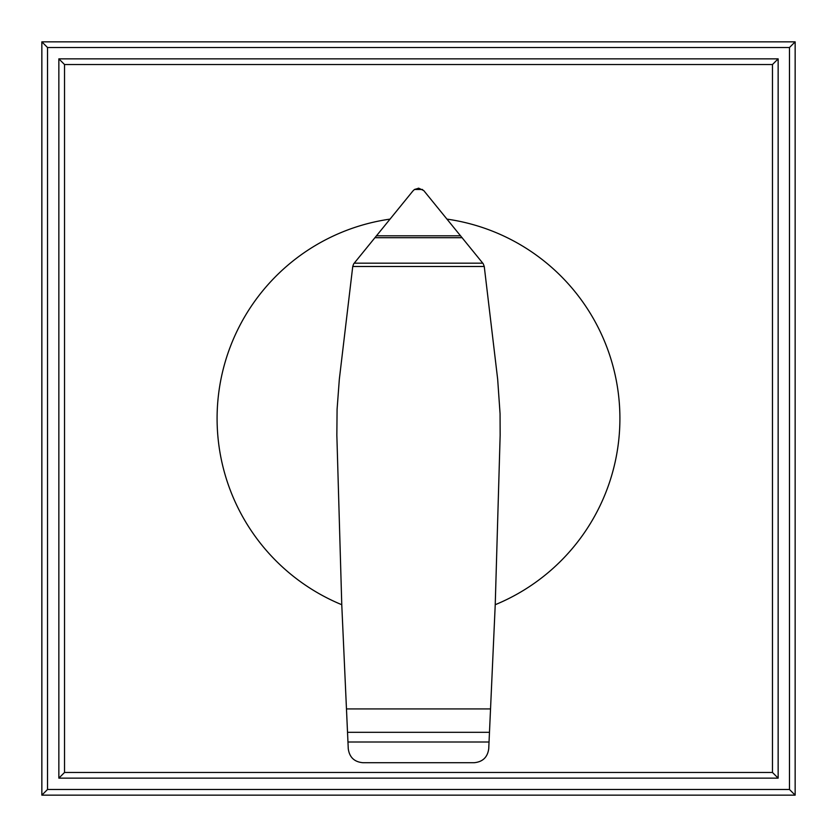 <?xml version="1.0" encoding="UTF-8"?>
<svg xmlns="http://www.w3.org/2000/svg" width="837" height="837" viewBox="0 0 837 837"><rect width="100%" height="100%" fill="white"/><g stroke="black" fill="none" stroke-linecap="round" stroke-linejoin="round"><path stroke-width="1.26" d="M47.521 789.479L47.521 47.521L789.479 47.521L789.479 789.479L47.521 789.479L41.85 795.15L795.15 795.15L789.479 789.479M795.15 795.15L795.15 41.85L41.85 41.85L47.521 47.521M41.85 41.85L41.85 795.15M795.15 41.85L789.479 47.521M58.852 58.852L58.852 778.148L64.522 772.478L64.522 64.522L58.852 58.852L778.148 58.852L772.478 64.522L772.478 772.478L64.522 772.478M64.522 64.522L772.478 64.522M58.852 778.148L778.148 778.148L772.478 772.478M778.148 778.148L778.148 58.852M389.875 219.137A201.403 201.403 0 0 0 341.768 604.712L336.851 435.261L337.081 409.366L339.33 379.245L352.743 266.49L353.653 263.885L412.892 190.993L414.472 189.476L418.762 188.22L423.773 190.595L483.2 263.707L484.257 266.49L352.743 266.49M484.257 266.49L497.67 379.245L500.066 413.687L500.149 435.261L495.232 604.712A201.403 201.403 0 0 0 447.125 219.137M347.522 732.323L489.478 732.323L488.735 748.707C487.584 757.223 482.729 761.9 474.171 762.716L362.923 762.716C354.354 761.952 349.468 757.307 348.265 748.791L341.768 604.712M482.771 263.174L354.239 263.174M462.15 237.698L374.85 237.698M422.528 189.476L414.472 189.476M495.232 604.712L490.534 708.929L346.466 708.929M490.534 708.929L489.478 732.323M418.762 188.22L418.238 188.22M489.038 742.011L347.962 742.011M460.622 235.814L376.378 235.814"/></g></svg>
